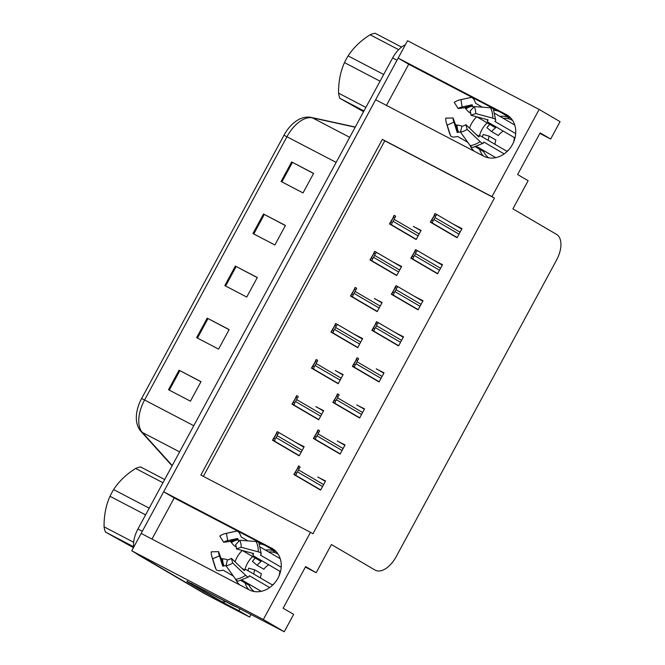 <?xml version="1.0" encoding="UTF-8"?>
<svg xmlns="http://www.w3.org/2000/svg" width="665" height="665" viewBox="0 0 665 665"><rect width="100%" height="100%" fill="white"/><g stroke="black" fill="none" stroke-linecap="round" stroke-linejoin="round"><path stroke-width="1" d="M479.407 135.951A23.682 19.784 120.3 0 1 481.842 129.8A23.682 19.784 120.3 0 1 487.146 122.85M499.947 116.4A23.682 19.784 120.3 0 1 510.645 118.137L511.036 118.345M469.532 128.137A23.682 19.784 120.3 0 1 471.452 123.732A23.682 19.784 120.3 0 1 476.73 116.807M493.829 110.207A23.682 19.784 120.3 0 1 500.255 112.069L408.701 64.256L398.169 58.096L407.562 40.723L539.14 109.434L491.992 196.641L382.342 139.376L200.847 475.051L310.488 532.316L263.34 619.522L284.263 631.75L187.089 581.434M244.911 569.639A23.682 19.784 120.3 0 1 247.355 563.488A23.682 19.784 120.3 0 1 252.65 556.538M265.46 550.088A23.682 19.784 120.3 0 1 276.158 551.825L276.54 552.025M151.969 539.074L174.213 497.935L265.767 545.749A23.682 19.784 -59.7 0 0 259.342 543.895M242.235 550.487A23.682 19.784 -59.7 0 0 236.964 557.411A23.682 19.784 -59.7 0 0 235.044 561.817M238.328 611.135A22.203 12.186 -62.4 0 1 237.031 610.62L209.625 596.306A22.203 12.186 -62.4 0 1 209.342 596.148L131.761 550.803L141.163 533.43L249.159 589.83A23.682 19.784 -59.7 0 0 277.737 578.583A23.682 19.784 -59.7 0 0 272.367 548.567A23.682 19.784 -59.7 0 0 271.677 548.184L163.681 491.776L375.65 99.75L483.655 156.15A23.682 19.784 -59.7 0 0 512.225 144.904A23.682 19.784 -59.7 0 0 506.863 114.879A23.682 19.784 -59.7 0 0 506.173 114.505L398.169 58.096M223.997 601.941L223.556 602.748L219.982 600.661M240.048 608.658L238.901 610.769L223.556 602.748M238.901 610.769L249.649 617.045L251.071 614.418M237.031 610.62A22.203 12.186 -62.4 0 1 236.757 610.462L249.649 617.045M263.34 619.522L131.761 550.803M539.864 133.399L550.67 139.043L560.063 121.67L539.14 109.434M386.456 105.394L408.701 64.256M174.213 497.935L163.681 491.776M305.368 567.079L316.174 572.723L331.411 544.544L375.077 570.071A22.203 12.186 117.6 0 0 375.359 570.221A22.203 12.186 117.6 0 0 396.165 556.705L556.555 260.073A22.203 12.186 117.6 0 0 556.58 234.396L512.914 208.868L528.143 180.689L517.619 174.538L540.138 132.884L550.67 139.043M483.264 155.951A23.682 19.784 120.3 0 1 479.548 149.234M248.768 589.631A23.682 19.784 120.3 0 1 245.061 582.922M284.263 631.75L293.656 614.377L283.124 608.217L305.642 566.572L316.174 572.723M310.488 532.316L312.949 533.754L494.444 198.079L491.992 196.641M494.444 198.079L384.802 140.814L203.365 476.373M384.802 140.814L382.342 139.376M313.124 485.758L320.621 490.105L325.542 480.995L317.812 477.088M332.625 449.706L340.114 454.054L345.044 444.943L337.313 441.036M371.61 377.595L379.1 381.943L384.029 372.832L376.299 368.925M391.103 341.544L398.593 345.891L403.522 336.781L395.791 332.874M410.596 305.493L418.086 309.84L423.015 300.73L415.284 296.823M430.089 269.441L437.587 273.789L442.508 264.678L434.777 260.771M352.118 413.655L359.607 418.002L364.536 408.892L356.806 404.985M449.582 233.382L457.079 237.729L462 228.619L454.27 224.712M291.736 451.469L299.225 455.816L304.154 446.705L296.424 442.799M311.228 415.417L318.718 419.765L323.647 410.654L315.917 406.747M350.214 343.306L357.712 347.654L362.633 338.543L354.902 334.636M369.707 307.255L377.205 311.602L382.126 302.492L374.395 298.585M389.208 271.204L396.697 275.551L401.627 266.441L393.896 262.534M330.721 379.366L338.219 383.713L343.14 374.594L335.409 370.696M408.701 235.152L416.19 239.5L421.12 230.381L413.389 226.482M420.92 230.747L413.439 226.374M342.949 374.96L335.468 370.588M401.427 266.798L393.946 262.426M381.934 302.858L374.453 298.485M362.442 338.909L354.96 334.537M323.448 411.012L315.975 406.639M303.955 447.071L296.482 442.699M461.809 228.984L454.328 224.612M364.337 409.249L356.856 404.877M442.316 265.036L434.835 260.663M422.815 301.087L415.342 296.723M403.322 337.147L395.85 332.774M383.83 373.198L376.348 368.826M344.844 445.301L337.363 440.937M325.351 481.36L317.87 476.988M235.593 579.24A23.682 19.784 -59.7 0 0 239.658 584.868M474.145 151.188A23.682 19.784 120.3 0 1 470.089 145.56M141.221 533.463A22.203 12.186 -62.4 0 1 142.318 531.277L397.005 60.241A22.203 12.186 -62.4 0 1 398.235 58.138M137.913 554.668L204.953 593.862A22.203 12.186 -62.4 0 0 205.236 594.011L209.625 596.306A22.203 12.186 -62.4 0 1 209.342 596.148L137.913 554.668A22.203 12.186 -62.4 0 1 136.491 553.563M141.612 398.543L283.98 135.236A26.642 14.63 -62.4 0 1 291.212 125.294C297.621 118.827 304.262 116.192 311.154 117.389A7.398 6.118 102.3 0 1 312.425 117.846A29.601 16.251 117.6 0 0 286.964 136.707L144.588 400.014L141.612 398.543A26.642 14.63 -62.4 0 0 136.94 411.394C135.394 419.69 136.716 426.34 140.914 431.344A7.398 6.06 137.9 0 0 142.335 432.433L172.152 465.45A29.601 16.251 117.6 0 0 172.243 465.542M133.715 547.195A22.203 12.186 -62.4 0 1 137.938 528.991L392.624 57.955A22.203 12.186 -62.4 0 1 405.384 44.746M291.661 161.944L313.597 173.399L303.041 192.925L281.104 181.47L291.661 161.944L292.467 162.368L281.91 181.886M207.214 318.136L229.142 329.582L218.585 349.108L196.657 337.654L207.214 318.136L208.02 318.56L197.463 338.078M179.06 370.197L200.996 381.652L190.439 401.17L168.511 389.723L179.06 370.197L179.866 370.621L169.309 390.139M263.515 214.005L285.443 225.46L274.886 244.986L252.958 233.531L263.515 214.005L264.321 214.429L253.764 233.955M235.36 266.075L257.297 277.521L246.74 297.047L224.812 285.593L235.36 266.075L236.166 266.49L225.61 286.017M257.239 277.629L236.166 266.49M285.385 225.568L264.321 214.429M200.938 381.752L179.866 370.621M229.084 329.69L208.02 318.56M313.539 173.507L292.467 162.368M392.924 217.995L389.449 223.897L390.322 224.138C391.436 224.637 392.018 224.097 392.067 222.526A3.699 3.092 -59.7 0 0 393.073 221.287L394.129 219.334A3.699 3.092 -59.7 0 0 394.611 217.829C395.85 217.014 395.941 216.291 394.902 215.676L394.021 215.435L392.924 217.995M415.667 239.225L389.449 223.897M389.773 223.847L393.497 217.247L394.611 217.829M390.954 221.944L392.067 222.526M393.497 217.247L394.353 215.394M433.804 216.233L430.338 222.135L431.211 222.376C432.317 222.866 432.898 222.334 432.957 220.763A3.699 3.092 -59.7 0 0 433.954 219.525L435.01 217.571A3.699 3.092 -59.7 0 0 435.5 216.059C436.73 215.244 436.83 214.529 435.783 213.914L434.91 213.673L433.804 216.233M435.991 214.03L461.751 229.093L435.783 213.914M456.556 237.463L430.338 222.135M430.662 222.085L434.386 215.485L435.5 216.059M431.843 220.181L432.957 220.763M434.386 215.485L435.234 213.623M373.422 254.047L369.956 259.949L370.829 260.19C371.935 260.688 372.516 260.148 372.575 258.585A3.699 3.092 -59.7 0 0 373.572 257.338L374.628 255.385A3.699 3.092 -59.7 0 0 375.118 253.88C376.348 253.066 376.448 252.351 375.401 251.727L374.528 251.486L373.431 254.055M375.609 251.844L401.369 266.906L375.401 251.727M396.174 275.277L369.956 259.949M370.28 259.907L374.004 253.299L375.118 253.88M371.461 258.003L372.575 258.585M374.004 253.299L374.861 251.445M353.93 290.106L350.463 296L351.336 296.241C352.442 296.74 353.024 296.208 353.082 294.637A3.699 3.092 -59.7 0 0 354.079 293.398L355.135 291.445A3.699 3.092 -59.7 0 0 355.625 289.932C356.856 289.117 356.955 288.402 355.908 287.779L355.035 287.546L353.93 290.106M376.681 311.328L350.463 296M350.788 295.958L354.512 289.35L355.625 289.932M351.968 294.055L353.082 294.637M354.512 289.35L355.359 287.496M334.437 326.158L330.971 332.059L331.843 332.292C332.949 332.791 333.531 332.259 333.589 330.688A3.699 3.092 -59.7 0 0 334.586 329.449L335.642 327.496A3.699 3.092 -59.7 0 0 336.133 325.983C337.363 325.168 337.463 324.454 336.415 323.838L335.542 323.597L334.437 326.158M336.623 323.955L362.383 339.017L336.415 323.838M357.188 347.379L330.971 332.059M331.295 332.01L335.019 325.401L336.133 325.983M332.475 330.106L333.589 330.688M335.019 325.401L335.867 323.547M414.312 252.284L410.837 258.186L411.718 258.427C412.824 258.926 413.406 258.386 413.464 256.815A3.699 3.092 -59.7 0 0 414.461 255.576L415.517 253.623A3.699 3.092 -59.7 0 0 416.007 252.118C417.238 251.304 417.337 250.58 416.29 249.965L415.417 249.724L414.312 252.284M416.498 250.082L442.258 265.144L416.29 249.965M437.063 273.515L410.837 258.186M411.17 258.136L414.894 251.536L416.007 252.118M412.35 256.241L413.464 256.815M414.894 251.536L415.741 249.683M394.827 288.344L391.344 294.238L392.225 294.479C393.331 294.977 393.913 294.445 393.971 292.874A3.699 3.092 -59.7 0 0 394.968 291.627L396.024 289.674A3.699 3.092 -59.7 0 0 396.506 288.169C397.745 287.355 397.845 286.64 396.797 286.017L395.924 285.784L394.511 288.386M396.997 286.141L422.765 301.195L396.797 286.017M417.57 309.566L391.344 294.238M391.677 294.196L395.401 287.588L396.506 288.169M392.857 292.292L393.971 292.874M395.401 287.588L396.249 285.734M375.326 324.395L371.851 330.297L372.733 330.53C373.838 331.029 374.42 330.497 374.47 328.926A3.699 3.092 -59.7 0 0 375.476 327.687L376.531 325.734A3.699 3.092 -59.7 0 0 377.013 324.221C378.252 323.406 378.343 322.691 377.304 322.068L376.423 321.835L375.334 324.395M377.504 322.193L403.273 337.246L377.304 322.068M398.069 345.617L371.851 330.297M372.184 330.247L375.908 323.639L377.013 324.221M373.364 328.344L374.47 328.926M375.908 323.639L376.756 321.785M355.833 360.447L352.359 366.349L353.231 366.59C354.345 367.08 354.927 366.548 354.977 364.977A3.699 3.092 -59.7 0 0 355.983 363.738L357.038 361.785A3.699 3.092 -59.7 0 0 357.521 360.272C358.759 359.457 358.851 358.743 357.812 358.127L356.93 357.886L355.833 360.447M378.576 381.677L352.359 366.349M352.691 366.299L356.407 359.699L357.521 360.272M353.871 364.395L354.977 364.977M356.407 359.699L357.263 357.837M274.362 583.346A14.796 12.369 120.3 0 1 272.376 584.951L246.524 569.839A8.138 2.203 55.6 0 0 245.011 569.573A8.138 2.203 55.6 0 0 244.67 570.304L244.321 570.628L231.378 558.334L232.675 563.014L245.618 575.308A8.138 2.203 55.6 0 0 248.785 576.879A8.138 2.203 55.6 0 0 249.126 576.148L249.325 575.699L269.657 587.586M261.27 591.318L242.168 580.154M240.938 580.512L249.126 585.3A22.203 18.545 -59.7 0 0 254.23 591.518M226 565.649A8.138 3.89 154.4 0 0 224.13 565.957L222.675 566.073L219.467 555.815L212.7 558.783L215.901 569.016A8.138 3.89 154.4 0 0 216 569.265A8.138 3.89 154.4 0 0 221.902 570.387L223.274 570.188L233.34 576.073M253.797 574.095A14.796 12.369 120.3 0 1 254.745 569.847L248.735 568.159A22.203 18.545 -59.7 0 0 247.962 570.678M255.318 558.093A22.203 18.545 -59.7 0 0 252.401 561.376L257.189 565.333L263.855 569.232A14.796 12.369 120.3 0 1 268.776 564.801M247.862 540.878L241.22 536.996L240.655 535.707A8.138 3.707 81.3 0 0 236.474 531.152A8.138 3.707 81.3 0 0 236.366 531.169L226.457 533.338L227.671 540.637L237.58 538.467L238.278 539.781A8.138 3.707 81.3 0 0 238.868 541.227M277.97 554.061L278.145 554.161A22.203 18.545 -59.7 0 0 277.97 554.061A22.203 18.545 -59.7 0 0 268.627 551.942M260.439 547.154L280.256 558.733M281.204 567.262L260.447 555.134L260.747 554.66A8.138 2.502 -179.2 0 0 261.229 553.829A8.138 2.502 -179.2 0 0 258.294 551.85L241.204 547.245L236.466 548.933L253.556 553.538L253.44 554.086A8.138 2.502 -179.2 0 0 252.958 554.918A8.138 2.502 -179.2 0 0 253.939 556.123L279.79 571.243A14.796 12.369 120.3 0 1 278.909 576.247M241.802 568.243L244.57 569.863M254.745 569.847L261.412 573.745A14.796 12.369 120.3 0 0 260.464 577.993M257.189 565.333A14.796 12.369 120.3 0 1 261.154 561.501L242.359 550.52M236.308 546.979L235.294 546.389A8.138 2.203 -124.4 0 1 231.395 542.565L230.331 541.41L223.681 542.249A10.15 8.487 120.3 0 1 227.114 540.736A10.15 8.487 120.3 0 1 227.671 540.637M219.467 555.815A10.15 8.487 120.3 0 1 219.001 554.618A10.15 8.487 120.3 0 1 218.594 551.659L221.088 558.5L222.625 558.783A8.138 2.502 0.8 0 1 227.555 559.93M241.204 547.245A17.024 14.223 120.3 0 0 239.741 540.279L235.593 544.776A10.15 8.487 120.3 0 1 236.466 548.933M231.378 558.334A10.15 8.487 120.3 0 1 227.388 559.955L225.984 565.724A17.024 14.223 120.3 0 0 232.675 563.014M223.681 542.249L219.766 536.048A17.024 14.223 120.3 0 1 225.518 533.513A17.024 14.223 120.3 0 1 226.457 533.338M212.7 558.783A17.024 14.223 120.3 0 1 211.919 556.78A17.024 14.223 120.3 0 1 211.237 551.817L218.594 551.659M239.741 540.279L256.125 541.493A8.138 3.89 -25.6 0 1 258.901 542.923L261.229 553.829M248.785 576.879L238.436 581.035A8.138 3.707 -98.7 0 1 235.659 579.34L225.984 565.724M191.744 583.429A14.796 12.369 120.3 0 1 191.62 583.662L229.999 603.704A14.796 12.369 -59.7 0 0 232.16 604.543M274.479 552.557A3.699 3.092 120.3 0 1 273.556 550.736M191.62 583.662L233.506 605.757A14.796 12.369 -59.7 0 0 236.416 606.763M277.047 552.632A3.699 3.092 -59.7 0 0 277.33 553.712M187.281 581.102A14.796 8.13 -62.4 0 1 186.973 581.626L215.759 598.45A14.796 8.13 117.6 0 0 215.95 598.558A14.796 8.13 117.6 0 0 216.142 598.65M225.635 601.642A14.796 8.13 -62.4 0 1 221.428 601.418A14.796 8.13 -62.4 0 1 221.246 601.318L186.973 581.626M249.982 584.718L249.126 585.3M280.622 571.11L279.79 571.243M508.858 149.667A14.796 12.369 120.3 0 1 506.871 151.271L481.011 136.159A8.138 2.203 55.6 0 0 479.498 135.884A8.138 2.203 55.6 0 0 479.166 136.616L478.808 136.948L465.874 124.654L467.163 129.334L480.105 141.628A8.138 2.203 55.6 0 0 483.28 143.199A8.138 2.203 55.6 0 0 483.613 142.468L483.821 142.019L504.153 153.906M495.766 157.638L476.664 146.475M475.433 146.832L483.621 151.62A22.203 18.545 -59.7 0 0 488.717 157.838M460.496 131.969A8.138 3.89 154.4 0 0 458.617 132.269L457.171 132.393L453.954 122.136L447.188 125.103L450.396 135.336A8.138 3.89 154.4 0 0 450.496 135.585A8.138 3.89 154.4 0 0 456.389 136.707L457.761 136.5L467.827 142.393M488.285 140.406A14.796 12.369 120.3 0 1 489.232 136.167L483.222 134.48A22.203 18.545 -59.7 0 0 482.449 136.998M489.806 124.413A22.203 18.545 -59.7 0 0 486.888 127.697L491.676 131.645L498.351 135.544A14.796 12.369 120.3 0 1 503.264 131.121M482.349 107.198L475.708 103.316L475.143 102.028A8.138 3.707 81.3 0 0 470.961 97.472A8.138 3.707 81.3 0 0 470.862 97.489L460.945 99.659L462.158 106.957L472.067 104.787L472.765 106.101A8.138 3.707 81.3 0 0 473.355 107.547M512.457 120.382L512.632 120.481A22.203 18.545 -59.7 0 0 512.457 120.382A22.203 18.545 -59.7 0 0 503.122 118.254M494.935 113.474L514.752 125.053M515.691 133.582L494.943 121.454L495.234 120.98A8.138 2.502 -179.2 0 0 495.716 120.149A8.138 2.502 -179.2 0 0 492.79 118.171L475.691 113.557L470.961 115.244L488.052 119.858L487.935 120.398A8.138 2.502 -179.2 0 0 487.453 121.23A8.138 2.502 -179.2 0 0 488.426 122.443L514.286 137.555A14.796 12.369 120.3 0 1 513.405 142.559M476.298 134.563L479.066 136.175M489.232 136.167L495.907 140.066A14.796 12.369 120.3 0 0 494.96 144.305M491.676 131.645A14.796 12.369 120.3 0 1 495.641 127.821L476.847 116.841M470.795 113.299L469.789 112.709A8.138 2.203 -124.4 0 1 465.882 108.885L464.818 107.722L458.168 108.57A10.15 8.487 120.3 0 1 461.601 107.057A10.15 8.487 120.3 0 1 462.158 106.957M453.954 122.136A10.15 8.487 120.3 0 1 453.488 120.939A10.15 8.487 120.3 0 1 453.081 117.979L455.575 124.812L457.113 125.103A8.138 2.502 0.8 0 1 462.042 126.242M475.691 113.557A17.024 14.223 120.3 0 0 474.236 106.591L470.089 111.088A10.15 8.487 120.3 0 1 470.961 115.244M465.874 124.654A10.15 8.487 120.3 0 1 461.876 126.275L460.471 132.044A17.024 14.223 120.3 0 0 467.163 129.334M458.168 108.57L454.253 102.368A17.024 14.223 120.3 0 1 460.014 99.833A17.024 14.223 120.3 0 1 460.945 99.659M447.188 125.103A17.024 14.223 120.3 0 1 446.414 123.1A17.024 14.223 120.3 0 1 445.733 118.137L453.081 117.979M474.236 106.591L490.612 107.813A8.138 3.89 -25.6 0 1 493.397 109.243L495.716 120.149M483.28 143.199L472.923 147.356A8.138 3.707 -98.7 0 1 470.155 145.652L460.471 132.044M508.966 118.877A3.699 3.092 120.3 0 1 508.052 117.057M511.543 118.952A3.699 3.092 -59.7 0 0 511.826 120.033M484.469 151.038L483.621 151.62M515.117 137.431L514.286 137.555M145.569 514.876L109.991 496.289A40.698 22.344 -62.4 0 1 111.72 492.89A40.698 22.344 -62.4 0 1 113.615 489.581L149.193 508.16M162.95 482.724L135.627 468.459C126.242 474.369 118.902 481.41 113.615 489.581M135.627 468.459A40.698 22.344 -62.4 0 1 140.573 466.93L164.679 479.523M133.665 546.78L105.386 532.008A40.698 22.344 -62.4 0 1 104.064 526.821L133.673 542.283M105.386 532.008L133.457 547.669M109.991 496.289C105.934 505.325 103.964 515.5 104.064 526.821M380.056 81.188L344.478 62.61A40.698 22.344 -62.4 0 1 346.207 59.202A40.698 22.344 -62.4 0 1 348.111 55.902L383.688 74.48M398.651 49.675L370.114 34.771C360.729 40.681 353.398 47.73 348.111 55.902M370.114 34.771A40.698 22.344 -62.4 0 1 375.068 33.25L401.552 47.082M363.988 110.922L339.882 98.329A40.698 22.344 -62.4 0 1 338.56 93.142L365.883 107.406M339.882 98.329L363.564 111.695M344.478 62.61C340.43 71.637 338.452 81.82 338.56 93.142M314.944 362.209L311.469 368.111L312.351 368.352C313.456 368.851 314.038 368.31 314.096 366.739A3.699 3.092 -59.7 0 0 315.094 365.501L316.149 363.547A3.699 3.092 -59.7 0 0 316.64 362.043C317.87 361.228 317.97 360.505 316.922 359.89L316.05 359.649L314.944 362.209M337.695 383.439L311.469 368.111M311.802 368.061L315.526 361.461L316.64 362.043M312.982 366.157L314.096 366.739M315.526 361.461L316.374 359.607M295.451 398.26L291.977 404.162L292.858 404.403C293.963 404.902 294.545 404.362 294.595 402.799A3.699 3.092 -59.7 0 0 295.601 401.552L296.656 399.599A3.699 3.092 -59.7 0 0 297.139 398.094C298.377 397.279 298.469 396.564 297.43 395.941L296.557 395.7L295.451 398.26M318.203 419.49L291.977 404.162M292.309 404.121L296.033 397.512L297.139 398.094M293.489 402.217L294.595 402.799M296.033 397.512L296.881 395.658M275.958 434.32L272.484 440.213L273.357 440.454C274.47 440.953 275.052 440.421 275.102 438.85A3.699 3.092 -59.7 0 0 276.108 437.612L277.164 435.658A3.699 3.092 -59.7 0 0 277.646 434.145C278.884 433.331 278.976 432.616 277.937 431.992L277.056 431.76L275.958 434.32M278.136 432.117L303.897 447.171L277.937 431.992M298.701 455.542L272.484 440.213M272.816 440.172L276.532 433.563L277.646 434.145M273.997 438.268L275.102 438.85M276.532 433.563L277.388 431.71M336.34 396.498L332.866 402.4L333.739 402.641C334.852 403.14 335.434 402.599 335.484 401.028A3.699 3.092 -59.7 0 0 336.49 399.79L337.546 397.836A3.699 3.092 -59.7 0 0 338.028 396.332C339.266 395.517 339.358 394.794 338.319 394.179L337.438 393.938L336.34 396.498M359.083 417.728L332.866 402.4M333.19 402.35L336.914 395.75L338.028 396.332M334.37 400.455L335.484 401.028M336.914 395.75L337.77 393.896M316.839 432.549L313.373 438.451L314.246 438.692C315.351 439.191 315.933 438.659 315.991 437.088A3.699 3.092 -59.7 0 0 316.989 435.841L318.045 433.888A3.699 3.092 -59.7 0 0 318.535 432.383C319.765 431.568 319.865 430.854 318.818 430.23L317.945 429.997L316.839 432.549M339.591 453.779L313.373 438.451M313.697 438.41L317.421 431.801L318.535 432.383M314.878 436.506L315.991 437.088M317.421 431.801L318.277 429.947M297.346 468.609L293.88 474.511L294.753 474.744C295.859 475.242 296.44 474.71 296.499 473.139A3.699 3.092 -59.7 0 0 297.496 471.901L298.552 469.947A3.699 3.092 -59.7 0 0 299.042 468.434C300.272 467.62 300.372 466.905 299.325 466.281L298.452 466.049L297.346 468.609M320.098 489.831L293.88 474.511M294.204 474.461L297.928 467.852L299.042 468.434M295.385 472.557L296.499 473.139M297.928 467.852L298.776 465.999M500.255 112.069L510.645 118.137M265.767 545.749L276.158 551.825M273.041 548.982L271.677 548.184M236.757 610.462L204.953 593.862M507.528 115.294L506.173 114.505M172.144 465.716L170.739 464.361A7.398 6.06 137.9 0 0 172.152 465.45L172.26 465.508M283.98 135.236L336.149 162.393M193.781 425.708L144.588 400.014A29.601 16.251 117.6 0 0 142.335 432.433L179.617 451.901M311.154 117.389L353.78 126.716A7.398 6.118 102.3 0 1 355.052 127.181L312.425 117.846L349.707 137.322M137.938 528.991L142.318 531.277M392.624 57.955L397.005 60.241M419.174 233.98L394.129 219.334M418.119 235.925L393.073 221.287M416.29 239.317L390.322 224.138M460.064 232.21L435.01 217.571M459.008 234.163L433.954 219.525M457.179 237.546L431.211 222.376M399.682 270.032L374.628 255.385M398.626 271.985L373.572 257.338M396.797 275.368L370.829 260.19M380.189 306.083L355.135 291.445M379.133 308.036L354.079 293.398M377.304 311.42L351.336 296.241M360.696 342.134L335.642 327.496M359.64 344.088L334.586 329.449M357.812 347.471L331.843 332.292M440.571 268.269L415.517 253.623M439.515 270.223L414.461 255.576M437.686 273.606L411.718 258.427M421.07 304.321L396.024 289.674M420.014 306.274L394.968 291.627M418.185 309.657L392.225 294.479M401.577 340.372L376.531 325.734M400.521 342.325L375.476 327.687M398.692 345.709L372.733 330.53M382.084 376.423L357.038 361.785M381.028 378.377L355.983 363.738M379.2 381.76L353.231 366.59M235.294 546.389A14.796 12.369 120.3 0 1 236.042 545.915M253.44 553.513A17.506 14.63 120.3 0 1 253.44 554.086M231.395 542.565A17.506 14.63 120.3 0 1 238.278 539.781M224.13 565.957A17.506 14.63 120.3 0 1 222.625 558.783M230.788 541.792A18.254 15.253 120.3 0 1 237.97 538.883M223.216 566.173A18.254 15.253 120.3 0 1 221.644 558.7M230.331 541.41A18.445 15.411 120.3 0 1 235.601 538.899M221.329 561.784A18.445 15.411 120.3 0 1 221.088 558.5M256.125 541.493A25.312 21.147 120.3 0 1 258.294 551.85M245.618 575.308A25.312 21.147 120.3 0 1 235.659 579.34M225.518 533.513L234.978 531.435A25.312 21.147 120.3 0 1 236.366 531.169M215.901 569.016A25.312 21.147 120.3 0 1 214.745 566.04L211.919 556.78M221.246 601.318L215.759 598.45M229.999 603.704L233.506 605.757M469.789 112.709A14.796 12.369 120.3 0 1 470.529 112.227M487.935 119.825A17.506 14.63 120.3 0 1 487.935 120.398M479.166 136.616A17.506 14.63 120.3 0 1 478.75 136.89M465.882 108.885A17.506 14.63 120.3 0 1 472.765 106.101M458.617 132.269A17.506 14.63 120.3 0 1 457.113 125.103M465.284 108.104A18.254 15.253 120.3 0 1 472.458 105.203M457.703 132.493A18.254 15.253 120.3 0 1 456.14 125.02M464.818 107.722A18.445 15.411 120.3 0 1 470.089 105.22M455.824 128.104A18.445 15.411 120.3 0 1 455.575 124.812M490.612 107.813A25.312 21.147 120.3 0 1 492.79 118.171M480.105 141.628A25.312 21.147 120.3 0 1 470.155 145.652M460.014 99.833L469.465 97.747A25.312 21.147 120.3 0 1 470.862 97.489M450.396 135.336A25.312 21.147 120.3 0 1 449.241 132.36L446.414 123.1M341.195 378.194L316.149 363.547M340.139 380.139L315.094 365.501M338.31 383.53L312.351 368.352M321.702 414.245L296.656 399.599M320.646 416.199L295.601 401.552M318.818 419.582L292.858 404.403M302.209 450.296L277.164 435.658M301.154 452.25L276.108 437.612M299.325 455.633L273.357 440.454M362.591 412.483L337.546 397.836M361.536 414.436L336.49 399.79M359.707 417.82L333.739 402.641M343.098 448.534L318.045 433.888M342.043 450.488L316.989 435.841M340.214 453.871L314.246 438.692M323.606 484.586L298.552 469.947M322.55 486.539L297.496 471.901M320.721 489.922L294.753 474.744M170.739 464.361L140.914 431.344M353.78 126.716L355.226 127.115M252.958 554.918L252.908 553.363M245.011 569.573L243.922 570.254M234.978 531.435L236.474 531.152M216 569.265L214.745 566.04M215.95 598.558L221.428 601.418M487.453 121.23L487.395 119.683M479.498 135.884L478.409 136.574M469.465 97.747L470.961 97.472M450.496 135.585L449.241 132.36"/></g></svg>
